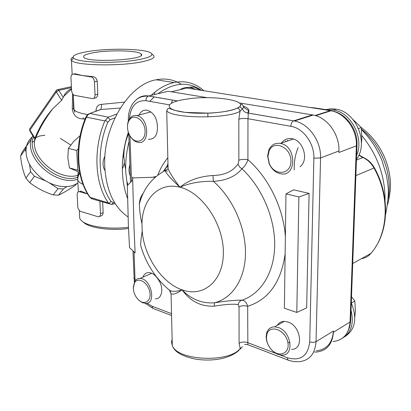 <?xml version="1.0" encoding="UTF-8"?>
<svg xmlns="http://www.w3.org/2000/svg" width="411" height="411" viewBox="0 0 411 411"><rect width="100%" height="100%" fill="white"/><g stroke="black" fill="none" stroke-linecap="round" stroke-linejoin="round"><path stroke-width="0.62" d="M239.212 102.909L313.218 115.034C327.3 117.423 339.743 134.603 338.926 151.001L338.88 152.491L356.368 145.843L350.054 321.998L333.419 332.288L333.46 330.963C332.437 343.041 326.74 349.638 316.367 350.753M333.419 332.288C332.401 344.331 326.724 350.917 316.383 352.037L314.328 352.037M358.813 155.25L361.577 156.622M316.383 115.224L316.696 115.363M164.076 170.267L164.251 170.986M290.079 342.938L287.767 342.091M143.316 193.165L143.269 193.221C140.86 196.237 139.555 199.874 139.355 204.139C139.54 210.555 140.408 217.116 141.965 223.82L142.206 231.177C141.24 236.69 140.721 241.442 140.649 245.439L141.466 248.146M127.698 185.12C127.461 181.605 127.343 181.724 127.338 185.469L128.396 226.107L129.522 247.617L135.101 252.857M135.121 252.878L134.017 227.838L132.63 177.922C132.635 176.653 132.681 176.653 132.768 177.917M288.096 360.098L247.854 344.69L247.669 306.287C246.585 302.46 244.684 300.436 241.966 300.215C235.868 300.035 226.713 300.898 214.485 302.799C202.022 303.672 191.223 299.352 182.083 289.842C190.242 301.284 200.948 306.724 214.203 306.174L214.485 302.799C232.467 298.422 245.434 278.673 245.485 252.714C245.547 226.785 232.313 197.614 213.35 181.323C226.014 180.681 235.544 176.504 241.93 168.798C244.771 166.409 246.764 163.378 247.91 159.694L247.977 118.728C248.285 115.994 248.295 114.109 248.018 113.066L247.679 112.999C245.146 112.635 243.394 111.258 242.439 108.869C243.6 107.697 243.702 106.552 242.742 105.422C242.053 103.289 241.093 103.752 239.865 106.809L242.439 108.869L240.003 111.294L238.817 119.241L238.863 160.249C241.262 159.293 244.278 159.114 247.91 159.694C268.506 177.557 283.482 208.028 285.373 236.674M167.334 166.008L164.724 169.584L164.981 170.611C166.702 174.059 171.716 179.607 180.028 187.267C189.224 183.095 200.332 181.112 213.35 181.323L212.965 175.487C199.099 176.453 188.12 180.378 180.028 187.267C174.197 179.807 170.221 173.663 168.099 168.839L167.457 164.744L167.981 163.83M129.414 118.985C130.595 106.254 136.098 100.15 145.926 100.685C146.013 98.265 146.897 96.703 148.561 95.999L168.114 91.268L207.432 97.705M139.355 204.139C143.11 189.122 151.654 177.948 164.981 170.606L168.094 168.834L166.722 110.749C171.603 118.527 227.658 119.051 240.003 111.294C239.854 109.557 238.966 108.504 237.347 108.119L237.214 108.103C228.547 112.927 197.722 114.905 180.568 111.658C163.105 108.519 166.635 102.092 185.253 99.334L184.518 99.452M238.863 160.249L238.067 164.457L239.675 167.066L241.93 168.798C261.745 187.108 275.01 217.84 274.697 245.249C274.368 272.673 260.882 294.029 241.966 300.215C239.962 300.847 238.699 302.296 238.169 304.566L239.043 306.966L239.089 343.329L240.209 348.569C228.778 363.237 177.028 360.658 172.281 345.446L171.536 342.255L172.132 339.08M237.959 164.076C232.559 171.521 224.226 175.322 212.965 175.487M214.203 306.174C225.033 304.346 233.022 303.811 238.169 304.566M285.136 253.921C281.088 282.213 268.604 299.67 247.669 306.287C244.206 305.368 241.329 305.594 239.043 306.966M170.339 291.425L171.058 293.742C173 294.903 176.673 293.603 182.083 289.842C175.738 291.897 171.341 291.856 168.885 289.724C155.178 277.97 145.766 263.21 140.649 245.439M242.459 346.668L240.204 348.569L238.755 350.526C228.804 359.43 210.838 361.516 195.405 359.096C178.636 355.51 173.853 350.162 172.281 345.446L171.058 293.742L169.358 290.135M309.093 193.411L298.879 196.941L285.969 193.879L293.66 189.836L309.093 193.411L306.657 307.86L296.799 312.442L298.879 196.941M296.799 312.442L284.381 308.24L285.969 193.879M152.697 177.264L156.098 176.494M139.093 114.998C140.901 111.294 143.614 109.701 147.225 110.22C153.673 112.465 157.074 117.983 157.423 126.768C157.567 135.265 154.562 139.452 148.407 139.329M281.032 143.223L282.254 142.031C284.854 139.159 288.096 138.045 291.98 138.682C303.457 140.192 309.185 160.439 299.943 166.763M351.292 303.046L351.657 303.837C357.339 319.013 355.089 329.935 344.906 336.604M342.527 338.119C351.328 332.689 354.164 323.411 351.03 310.295M266.456 337.523L266.837 334.569C269.231 324.315 284.628 329.185 287.618 341.459C290.973 353.727 278.155 358.664 270.453 348.471C267.838 345.04 266.503 341.392 266.456 337.523M266.164 336.578C266.22 340.868 267.695 344.911 270.597 348.718C274.024 352.879 277.826 355.006 282.003 355.104C294.625 355.695 291.399 331.466 278.237 327.49L274.671 326.822C270.541 326.951 267.849 329.108 266.59 333.3L266.164 336.578M351.302 303.066L354.837 300.97L351.518 296.799M354.832 316.927L355.392 310.721L354.837 300.97M277.266 325.353C278.858 322.733 281.211 321.397 284.335 321.345L287.89 321.988C301.006 325.851 304.15 349.812 291.563 349.299M142.869 277.189C144.03 274.096 146.069 272.565 148.998 272.596C152.568 272.945 155.677 275.293 158.322 279.644C164.174 287.443 162.165 299.434 155.24 298.838M133.308 288.26L134.587 282.624C138.075 276.629 147.862 282.352 149.732 291.671C151.854 301.001 144.4 305.969 138.255 299.604C135.245 296.418 133.596 292.637 133.308 288.26M138.872 300.184L142.088 302.522L145.376 303.405C156.848 304.428 151.284 278.375 140.002 278.432C137.752 278.36 135.99 279.305 134.721 281.268L133.303 287.469M196.098 89.506L190.807 87.635C186.892 86.957 183.306 87.641 180.054 89.685M172.384 100.048L171.526 103.115M185.895 87.512L193.566 86.962L201.292 90.328M127.497 127.451C127.42 124.055 128.222 121.337 129.917 119.298C134.808 113.282 144.775 120.772 145.062 130.878C145.643 141.014 136.288 144.847 130.775 137.033C128.771 134.222 127.677 131.027 127.497 127.451M130.169 136.144L131.14 137.618C133.143 140.274 135.419 141.846 137.968 142.334C150.344 145.211 149.183 117.376 136.735 115.609C134.161 115.167 131.977 115.943 130.189 117.942C128.417 120.069 127.518 122.894 127.497 126.413M325.009 109.829L330.439 108.781L336.111 109.141C355.787 111.787 368.682 142.36 356.902 158.769L356.465 159.422M356.609 155.399C364.393 138.163 351.189 112.511 333.475 109.984L325.445 109.896M315.9 115.722L316.557 115.044M267.9 156.591L269.179 150.709C274.091 139.483 291.096 147.282 290.947 161.045C291.199 174.819 274.481 176.453 269.328 163.578L267.9 156.591M267.587 156L269.174 163.748C271.763 169.363 275.601 172.712 280.677 173.786C296.809 177.321 296.737 145.843 280.425 143.429C275.303 142.689 271.496 144.708 269.005 149.476L267.587 156M358.484 128.561L361.279 127.559L352.967 119.503M361.331 144.806L361.834 138.733L361.279 127.559M32.531 142.129L34.539 141.024M25.914 151.469L25.122 149.578L20.55 156.088L22.209 152.07L26.587 145.823M25.122 149.578L26.551 145.962M20.55 156.088C21.418 164.57 23.206 171.911 25.898 178.122L30.584 171.706L29.525 164.369M25.898 178.122L29.684 182.638L34.406 176.257L30.584 171.706M29.684 182.638C36.646 187.971 44.48 192.065 53.178 194.917L58.47 195.168C63.32 192.954 68.997 189.615 75.501 185.166L76.461 183.969M53.178 194.917L58.064 188.685L49.114 182.736M45.755 180.943L34.406 176.257M58.47 195.168L63.386 188.962L58.064 188.685M66.988 186.573L63.386 188.962M80.119 135.717L73.661 141.456L68.354 148.407L67.856 157.947L69.428 167.96L79.652 172.399M78.311 148.761L76.729 150.452L68.354 148.407M76.729 150.452L77.761 170.164L69.428 167.96M77.761 170.164L79.364 170.848M129.897 164.801C128.592 168.947 128.72 172.63 130.292 175.846M123.084 155.486C124.985 159.643 124.739 164.076 122.35 168.772M128.078 216.921C114.201 207.545 106.449 191.023 104.805 167.344C102.282 127.508 128.643 84.137 156.195 79.77C165.35 78.003 173.704 79.503 181.256 84.276M128.36 132.27C123.947 145.35 121.964 158.538 122.416 171.824C122.822 181.59 124.533 190.447 127.549 198.39M203.856 90.728C195.359 83.094 185.448 80.361 174.125 82.534C166.183 84.255 158.518 88.535 151.13 95.378M127.338 185.864L125.709 171.716C125.36 161.703 126.475 151.618 129.064 141.461M149.779 101.368L154.187 96.924M157.983 93.718C173.822 82.359 188.341 81.244 201.549 90.369M114.458 202.469L113.698 202.644L111.119 201.58C98.034 183.193 96.282 149.378 107.769 122.298L110.256 119.611L114.905 117.865M125.648 169.255L124.271 162.777M123.85 157.367C123.716 149.049 125.35 141.055 128.761 133.37M105.005 170.606C102.385 166.342 102.37 161.466 104.959 155.975M116.847 114.001L108.36 117.166L89.937 113.462L100.911 109.48L101.769 104.312C98.147 104.569 96.22 106.701 95.984 110.718L96.004 111.186M109.547 203.943L93.266 199.201L90.369 197.634C76.646 178.96 74.627 144.574 86.438 117.156L104.846 120.942L108.36 117.166M104.846 120.942C92.907 148.921 94.761 183.943 108.376 202.864L89.87 197.316C76.092 178.544 74.088 144.405 85.878 117.12L86.438 117.156L87.928 114.828L89.937 113.462L88.853 114.027M111.119 201.58L108.884 203.44L108.376 202.864M105.303 120.094L107.769 122.298M115.178 203.63L111.319 204.462L108.884 203.44M78.044 174.243L77.684 177.028C77.679 174.829 78.352 173.622 79.708 173.411L79.857 173.391M33.62 136.966C25.066 155.409 56.908 184.626 77.54 177.362M77.828 175.271C60.212 181.272 32.115 159.365 34.473 141.199L34.93 138.209L34.344 138.137M71.519 88.684C67.897 90.312 65.308 92.86 63.756 96.333L61.676 100.274L52.762 108.792C45.534 116.858 39.59 126.66 34.935 138.199L29.905 130.148L29.659 128.992L30.065 128.402M29.777 130.816L29.905 130.148L56.322 91.961L61.676 100.274M77.89 183.106L72.757 185.531C68.431 186.856 63.623 186.984 58.341 185.911C52.218 184.59 46.453 181.868 41.054 177.752C29.335 167.883 24.485 157.351 26.499 146.167C27.419 142.596 29.227 139.648 31.924 137.32M36.492 134.459L37.427 134.073M70.677 144.985L60.366 138.384M44.907 135.173L39.641 136.01L35.033 137.947M74.365 73.934L75.126 73.785L82.334 75.511L92.773 76.631C95.254 76.991 96.739 78.516 97.222 81.208L97.808 94.206C97.587 96.796 96.287 98.147 93.903 98.26L93.708 98.306M73.595 74.093L91.232 76.949C93.066 77.509 94.134 79.128 94.438 81.804L95.039 94.838C94.982 97.361 94.088 98.625 92.347 98.619L74.704 95.367C72.958 94.792 71.93 93.21 71.622 90.62L70.949 77.895C70.98 75.347 71.858 74.083 73.584 74.093L75.131 73.785L73.584 74.093M80.248 191.326L80.921 191.11L87.707 194.002M99.894 201.133L100.479 213.602C100.464 215.647 99.75 216.715 98.327 216.813L80.761 211.475C79.061 210.715 78.069 209.127 77.777 206.697L77.15 194.871C77.15 192.8 77.859 191.716 79.282 191.634L87.713 194.007M102.647 201.935L103.13 212.672C103.007 214.773 101.959 215.96 99.986 216.227L99.554 216.381M72.624 93.77L72.279 108.956C73.302 115.404 77.016 118.748 83.418 118.99L85.118 118.969M77.684 177.028L77.751 180.403C77.684 174.762 79.991 173.406 79.708 173.411L77.998 174.341L78.486 171.932M74.823 112.27L73.6 108.632L73.256 94.992M84.954 118.198L85.067 118.969M83.418 118.99L83.166 117.638M72.279 108.956L73.6 108.632L74.026 109.639L73.235 94.525M85.956 51.894C107.661 47.691 148.433 48.642 151.577 53.625C154.423 56.79 139.432 60.73 118.347 61.948C97.304 63.207 76.446 61.316 73.512 58.095C71.822 55.85 75.973 53.779 85.956 51.894M92.85 52.834C108.668 49.726 138.702 50.399 141.184 54.016C148.273 59.682 87.574 63.243 83.813 57.304C82.693 55.691 85.704 54.201 92.85 52.834M154.7 92.907L154.608 94.535M124.363 102.134L101.769 104.312M73.024 57.134C71.057 58.208 70.528 59.266 71.432 60.309L71.493 60.371C74.663 65.58 120.289 66.567 142.273 61.722C151.402 59.765 155.224 57.73 153.735 55.629L153.175 55.105M82.852 221.776L83.448 222.248C89.095 227.935 109.984 230.956 128.484 228.511M128.438 227.273C108.987 229.739 87.271 226.543 81.399 220.625L79.749 218.493L79.564 214.958M98.599 110.24L100.911 109.48L120.279 108.062M96.981 110.831L95.984 110.718M294.235 169.933C293.963 161.924 295.273 154.485 298.165 147.621M287.176 141.127L287.659 140.192M361.48 129.234C381.336 144.826 392.782 174.315 388.251 198.528M285.167 141.81L285.645 140.881M338.926 151.001L320.565 157.947C321.299 141.179 308.661 123.526 294.466 121.009L293.582 120.891C291.954 121.748 291.039 123.552 290.844 126.305C303.241 128.129 314.487 143.501 313.865 158.168L309.724 341.931C307.942 356.111 300.487 361.387 287.351 357.755L279.865 354.904M333.46 330.963L316.033 341.705L320.565 157.947L313.865 158.168M356.969 145.479L350.655 320.719L350.054 321.998C348.99 333.819 343.319 340.334 333.033 341.541M171.356 91.802L186.8 88.041L330.274 110.657L315.145 115.496M331.538 110.867L330.994 110.78C344.973 113.025 357.262 129.784 356.368 145.843L356.984 145.032C357.847 129.398 345.913 112.712 330.994 110.78L315.735 115.671M355.885 175.615L373.984 167.996C390.419 197.105 388.364 234.481 370.398 253.952C368.107 256.495 365.271 258.031 361.88 258.555M370.814 253.479L352.715 263.508M360.884 156.534L362.851 157.485C367.516 159.617 371.225 163.121 373.984 167.996L374.447 167.858C389.099 194.033 389.145 227.103 375.264 247.52M374.442 167.847C371.739 163.013 367.994 159.54 363.201 157.418L356.445 160.049M358.957 154.926L363.555 157.572M309.76 107.425L314.338 107.852L321.798 109.321M361.875 135.651C377.524 154.844 385.251 176.483 385.056 200.568M177.47 100.921L148.654 95.974C143.752 95.224 139.514 96.59 135.938 100.068M141.965 223.82C142.16 199.155 158.985 181.58 180.028 187.267C202.161 192.482 223.43 223.738 223.368 252.328C223.641 281.006 203.404 297.785 182.083 289.842C161.806 282.958 144.133 256.407 142.206 231.177M287.351 357.755L287.643 359.461L288.512 360.339L293.947 361.623L298.951 361.701C309.38 360.683 315.073 354.015 316.033 341.705L313.125 342.425L309.724 341.931M312.427 114.89L293.665 120.86L247.977 113.02C250.273 110.425 248.609 108.072 242.978 105.956M128.473 120.829L128.309 120.382M135.121 280.692L135.014 279.043L133.96 278.293L133.94 277.774M135.014 279.043L134.048 251.871M131.551 181.354L129.933 135.764M171.531 313.629L152.111 306.231L152.389 307.567L153.257 308.548L171.572 315.494M152.111 306.231L146.953 303.246M275.976 353.424L247.612 342.615C244.191 341.618 241.349 341.854 239.089 343.329M238.817 119.241C241.247 118.414 244.298 118.245 247.977 118.728L290.844 126.305M145.926 100.685L169.327 104.826M164.96 169.435L167.251 166.337M167.354 166.208L168.017 165.402M167.837 157.752C163.655 162.756 160.316 168.546 157.809 175.122M185.253 99.334L190.38 98.558C215.277 95.599 246.96 100.52 239.67 106.793L237.214 108.103M189.892 98.609L190.38 98.558M110.256 119.611L107.759 117.474M111.427 204.452L113.698 202.644M89.829 197.249L91.787 198.873M85.812 117.284L86.947 115.378L88.745 113.873L98.609 110.24M78.352 191.85L77.751 180.403L79.683 182.525L83.089 184.462M32.705 135.502L31.2 139.463C24.917 158.929 56.867 186.496 77.35 179.314M63.32 97.458L58.752 90.374L71.463 87.641M56.477 90.173L56.04 90.78L56.322 91.961L58.752 90.374L57.725 89.603L57.124 89.747M91.232 76.949L92.773 76.631M94.438 81.804L97.222 81.208M95.039 94.838L97.808 94.206M81.198 191.238L79.729 191.711M99.924 201.513L100.515 201.313M100.479 213.602L103.13 212.672M87.759 114.556C80.155 113.354 75.578 111.715 74.026 109.639M361.284 127.59C372.022 135.697 380.016 146.177 385.282 159.026C388.082 166.265 389.767 173.637 390.332 181.153C390.851 187.668 389.967 195.395 387.681 204.334M350.624 321.438L349.633 327.269L347.382 332.407M313.711 108.047L314.338 107.852L326.586 109.732M361.526 129.671C370.527 138.651 377.39 149.059 382.122 160.896L386.664 176.221L388.138 186.625C388.749 193.668 387.881 203.039 385.544 214.732M127.338 185.469L132.65 180.28M313.218 115.034L294.466 121.009L247.679 112.999L248.46 111.448L248.09 110.271C246.292 108.437 246.502 110.163 243.363 106.624M177.377 100.947L148.561 95.999C138.836 96.046 136.262 99.447 132.696 103.716C129.604 108.412 128.145 114.073 128.319 120.7L128.335 121.194M134.315 282.003L132.979 250.864M130.523 182.356L128.771 133.405M145.34 303.405L153.031 308.409M163.378 171.464L167.996 164.672M244.586 344.413L247.828 344.68M240.132 349.15L241.252 347.978M239.854 106.809L237.342 108.119C231.506 110.682 222.233 112.362 209.533 113.164L185.202 112.393L174.747 110.364L171.099 109.059C167.554 108.18 168.428 107.615 166.722 110.749M155.307 177.177L132.63 177.922M266.837 334.569L266.59 333.3M274.671 326.822L284.335 321.345M134.587 282.624L134.721 281.268M140.002 278.432L151.823 273.305M190.807 87.635L193.566 86.962M130.775 137.033L131.14 137.618M129.917 119.298L130.189 117.942M207.879 116.919L207.838 113.21M136.735 115.609L150.96 111.915M333.475 109.984L336.111 109.141M269.179 150.709L269.005 149.476M280.425 143.429L293.336 139.026M156.195 79.77L174.125 82.534M32.741 135.568L31.2 139.463L26.499 146.167M34.473 141.189L34.837 138.373M71.411 86.67L57.725 89.603L56.04 90.78L29.659 128.992L29.746 130.765L34.416 138.25M80.921 191.11L79.282 191.634M71.545 89.13L63.756 96.333M34.473 141.199C38.634 130.051 44.727 119.252 52.757 108.792M78.167 171.798L78.013 174.259M74.812 112.249L73.564 108.679L73.24 94.653M72.177 74.442L71.432 60.309M73.512 58.095L71.493 60.371M151.577 53.625L153.735 55.629M79.749 218.493L79.333 210.509M154.952 94.155L155.065 94.427M141.184 54.016L141.225 55.295M165.417 170.652L167.472 171.151"/></g></svg>
